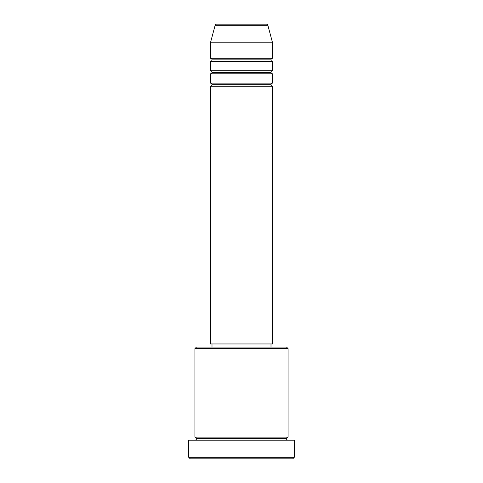 <?xml version="1.0" encoding="UTF-8"?>
<svg xmlns="http://www.w3.org/2000/svg" width="483" height="483" viewBox="0 0 483 483"><rect width="100%" height="100%" fill="white"/><g stroke="black" fill="none" stroke-linecap="round" stroke-linejoin="round"><path stroke-width="0.72" d="M272.551 83.142L210.449 83.142L210.449 73.833L272.551 73.833L272.551 83.142A1.552 1.552 0 0 0 270.999 84.7L212.001 84.7A1.552 1.552 0 0 0 210.449 83.142L272.551 83.142L272.551 73.833A1.552 1.552 0 0 1 270.999 72.275L212.001 72.275A1.552 1.552 0 0 0 210.449 70.723L272.551 70.723L272.551 61.407A1.552 1.552 0 0 1 270.999 59.856L212.001 59.856A1.552 1.552 0 0 0 210.449 58.304L272.551 58.304L272.551 42.782L267.866 25.303A1.552 1.552 0 0 0 266.368 24.15L216.632 24.15A1.552 1.552 0 0 0 215.134 25.303L267.866 25.303A1.552 1.552 0 0 0 266.368 24.15L216.632 24.15A1.552 1.552 0 0 0 215.134 25.303L210.449 42.782L272.551 42.782L267.866 25.303L215.134 25.303L210.449 42.782L210.449 58.304A1.552 1.552 0 0 1 212.001 59.856A1.552 1.552 0 0 1 210.449 61.407L210.449 70.723A1.552 1.552 0 0 1 212.001 72.275A1.552 1.552 0 0 1 210.449 73.833L210.449 83.142A1.552 1.552 0 0 1 212.001 84.7A1.552 1.552 0 0 1 210.449 86.252L210.449 343.962L272.551 343.962L272.551 86.252A1.552 1.552 0 0 1 270.999 84.7A1.552 1.552 0 0 1 272.545 83.142M272.551 70.723L210.449 70.723L210.449 61.407L272.551 61.407L272.551 70.723A1.552 1.552 0 0 0 270.999 72.275A1.552 1.552 0 0 1 272.545 70.723M272.551 58.304L210.449 58.304L210.449 42.782L272.551 42.782L272.551 58.304A1.552 1.552 0 0 0 270.999 59.856A1.552 1.552 0 0 1 272.545 58.304M288.073 348.623L286.522 347.072L196.478 347.072L194.927 348.623L288.073 348.623L194.927 348.623L194.927 437.115A1.552 1.552 0 0 1 196.478 438.667A1.552 1.552 0 0 1 194.927 440.218A1.552 1.552 0 0 0 196.478 438.667A1.552 1.552 0 0 0 194.927 437.115L288.073 437.115L288.073 348.623L288.073 437.115A1.552 1.552 0 0 0 286.522 438.667A1.552 1.552 0 0 1 288.073 437.115L194.927 437.115L194.927 348.623L196.478 347.072L286.522 347.072L288.073 348.623M188.714 457.298L190.266 458.85L292.734 458.85L294.286 457.298L188.714 457.298L294.286 457.298L294.286 440.218L188.714 440.218L188.714 457.298L188.714 440.218L294.286 440.218L294.286 457.298L292.734 458.85L190.266 458.85L188.714 457.298M288.073 440.218A1.552 1.552 0 0 1 286.522 438.667L196.478 438.667L286.522 438.667A1.552 1.552 0 0 0 288.073 440.218M272.551 86.252L210.449 86.252L210.449 343.962L272.551 343.962L272.551 86.252L210.449 86.252A1.552 1.552 0 0 0 212.001 84.7L270.999 84.7A1.552 1.552 0 0 0 272.545 86.252M270.999 347.072L270.999 343.962L270.999 347.072M212.001 343.962L212.001 347.072L212.001 343.962M272.551 61.407L210.449 61.407A1.552 1.552 0 0 0 212.001 59.856L270.999 59.856A1.552 1.552 0 0 0 272.545 61.407M272.551 73.833L210.449 73.833A1.552 1.552 0 0 0 212.001 72.275L270.999 72.275A1.552 1.552 0 0 0 272.545 73.833"/></g></svg>

